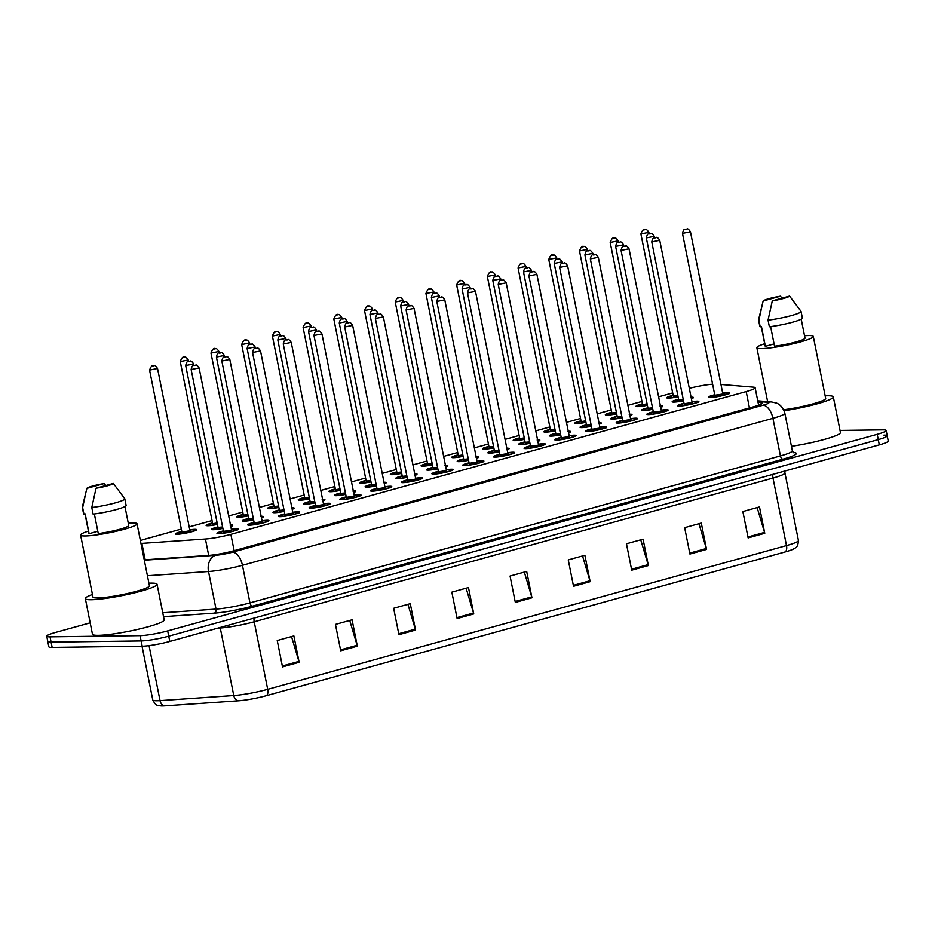<?xml version="1.0" encoding="UTF-8"?>
<svg xmlns="http://www.w3.org/2000/svg" width="935" height="935" viewBox="0 0 935 935"><rect width="100%" height="100%" fill="white"/><g stroke="black" fill="none" stroke-linecap="round" stroke-linejoin="round"><path stroke-width="1.4" d="M691.982 401.664A10.834 1.262 168.7 0 1 697.089 401.162A10.834 1.262 168.7 0 1 698.854 401.489A10.834 1.262 168.7 0 1 691.397 404.212A10.834 1.262 168.7 0 1 679.359 406.07A10.834 1.262 168.7 0 1 677.606 405.732A10.834 1.262 168.7 0 1 684.011 403.266M661.267 410.173A10.834 1.262 168.7 0 1 666.386 409.67A10.834 1.262 168.7 0 1 668.139 409.998A10.834 1.262 168.7 0 1 660.694 412.721A10.834 1.262 168.7 0 1 648.645 414.579A10.834 1.262 168.7 0 1 646.891 414.24A10.834 1.262 168.7 0 1 653.308 411.774M630.564 418.681A10.834 1.262 168.7 0 1 635.671 418.167A10.834 1.262 168.7 0 1 637.436 418.506A10.834 1.262 168.7 0 1 629.98 421.229A10.834 1.262 168.7 0 1 617.942 423.087A10.834 1.262 168.7 0 1 616.188 422.749A10.834 1.262 168.7 0 1 622.593 420.283M599.849 427.19A10.834 1.262 168.7 0 1 604.968 426.676A10.834 1.262 168.7 0 1 606.721 427.014A10.834 1.262 168.7 0 1 599.277 429.738A10.834 1.262 168.7 0 1 587.227 431.596A10.834 1.262 168.7 0 1 585.474 431.257A10.834 1.262 168.7 0 1 591.89 428.779M569.146 435.698A10.834 1.262 168.7 0 1 574.265 435.184A10.834 1.262 168.7 0 1 576.018 435.523A10.834 1.262 168.7 0 1 568.562 438.246A10.834 1.262 168.7 0 1 556.524 440.104A10.834 1.262 168.7 0 1 554.771 439.766A10.834 1.262 168.7 0 1 561.175 437.288M538.431 444.207A10.834 1.262 168.7 0 1 543.551 443.693A10.834 1.262 168.7 0 1 545.304 444.031A10.834 1.262 168.7 0 1 537.859 446.755A10.834 1.262 168.7 0 1 525.809 448.613A10.834 1.262 168.7 0 1 524.056 448.274A10.834 1.262 168.7 0 1 530.472 445.796M507.728 452.715A10.834 1.262 168.7 0 1 512.847 452.201A10.834 1.262 168.7 0 1 514.601 452.54A10.834 1.262 168.7 0 1 507.144 455.263A10.834 1.262 168.7 0 1 495.106 457.121A10.834 1.262 168.7 0 1 493.353 456.783A10.834 1.262 168.7 0 1 499.757 454.305M477.025 461.224A10.834 1.262 168.7 0 1 482.133 460.71A10.834 1.262 168.7 0 1 483.886 461.048A10.834 1.262 168.7 0 1 476.441 463.772A10.834 1.262 168.7 0 1 464.391 465.63A10.834 1.262 168.7 0 1 462.638 465.291A10.834 1.262 168.7 0 1 469.054 462.813M446.311 469.732A10.834 1.262 168.7 0 1 451.43 469.218A10.834 1.262 168.7 0 1 453.183 469.557A10.834 1.262 168.7 0 1 445.726 472.28A10.834 1.262 168.7 0 1 433.688 474.138A10.834 1.262 168.7 0 1 431.935 473.8A10.834 1.262 168.7 0 1 438.34 471.322M415.608 478.241A10.834 1.262 168.7 0 1 420.715 477.727A10.834 1.262 168.7 0 1 422.468 478.065A10.834 1.262 168.7 0 1 415.023 480.789A10.834 1.262 168.7 0 1 402.973 482.647A10.834 1.262 168.7 0 1 401.22 482.308A10.834 1.262 168.7 0 1 407.637 479.83M384.893 486.749A10.834 1.262 168.7 0 1 390.012 486.235A10.834 1.262 168.7 0 1 391.765 486.574A10.834 1.262 168.7 0 1 384.32 489.297A10.834 1.262 168.7 0 1 372.27 491.156A10.834 1.262 168.7 0 1 370.517 490.817A10.834 1.262 168.7 0 1 376.922 488.339M354.19 495.258A10.834 1.262 168.7 0 1 359.297 494.744A10.834 1.262 168.7 0 1 361.05 495.082A10.834 1.262 168.7 0 1 353.605 497.806A10.834 1.262 168.7 0 1 341.555 499.664A10.834 1.262 168.7 0 1 339.802 499.325A10.834 1.262 168.7 0 1 346.219 496.847M323.475 503.766A10.834 1.262 168.7 0 1 328.594 503.252A10.834 1.262 168.7 0 1 330.347 503.591A10.834 1.262 168.7 0 1 322.902 506.314A10.834 1.262 168.7 0 1 310.852 508.173A10.834 1.262 168.7 0 1 309.099 507.834A10.834 1.262 168.7 0 1 315.504 505.356M292.772 512.275A10.834 1.262 168.7 0 1 297.879 511.761A10.834 1.262 168.7 0 1 299.632 512.1A10.834 1.262 168.7 0 1 292.188 514.823A10.834 1.262 168.7 0 1 280.149 516.681A10.834 1.262 168.7 0 1 278.385 516.342A10.834 1.262 168.7 0 1 284.801 513.864M262.057 520.783A10.834 1.262 168.7 0 1 267.176 520.269A10.834 1.262 168.7 0 1 268.929 520.608A10.834 1.262 168.7 0 1 261.484 523.331A10.834 1.262 168.7 0 1 249.435 525.189A10.834 1.262 168.7 0 1 247.681 524.851A10.834 1.262 168.7 0 1 254.086 522.373M231.354 529.292A10.834 1.262 168.7 0 1 236.461 528.778A10.834 1.262 168.7 0 1 238.215 529.116A10.834 1.262 168.7 0 1 230.77 531.84A10.834 1.262 168.7 0 1 218.732 533.698A10.834 1.262 168.7 0 1 216.967 533.359A10.834 1.262 168.7 0 1 223.383 530.881M722.685 393.156A10.834 1.262 168.7 0 1 727.804 392.653A10.834 1.262 168.7 0 1 729.557 392.981A10.834 1.262 168.7 0 1 722.112 395.715A10.834 1.262 168.7 0 1 710.062 397.562A10.834 1.262 168.7 0 1 708.309 397.223A10.834 1.262 168.7 0 1 714.726 394.757M660.379 405.708A10.834 1.262 168.7 0 1 660.952 405.685A10.834 1.262 168.7 0 1 662.705 406.024A10.834 1.262 168.7 0 1 660.683 407.204M652.805 409.285A10.834 1.262 168.7 0 1 643.21 410.605A10.834 1.262 168.7 0 1 641.457 410.266A10.834 1.262 168.7 0 1 647.873 407.789M629.664 414.217A10.834 1.262 168.7 0 1 630.248 414.193A10.834 1.262 168.7 0 1 632.002 414.532A10.834 1.262 168.7 0 1 629.968 415.713M622.102 417.793A10.834 1.262 168.7 0 1 612.507 419.114A10.834 1.262 168.7 0 1 610.754 418.775A10.834 1.262 168.7 0 1 617.158 416.297M598.961 422.725A10.834 1.262 168.7 0 1 599.534 422.702A10.834 1.262 168.7 0 1 601.287 423.041A10.834 1.262 168.7 0 1 599.265 424.221M591.387 426.302A10.834 1.262 168.7 0 1 581.792 427.622A10.834 1.262 168.7 0 1 580.039 427.283A10.834 1.262 168.7 0 1 586.455 424.806M568.258 431.234A10.834 1.262 168.7 0 1 568.831 431.21A10.834 1.262 168.7 0 1 570.584 431.549A10.834 1.262 168.7 0 1 568.55 432.73M560.684 434.81A10.834 1.262 168.7 0 1 551.089 436.131A10.834 1.262 168.7 0 1 549.336 435.792A10.834 1.262 168.7 0 1 555.741 433.314M537.543 439.742A10.834 1.262 168.7 0 1 538.116 439.719A10.834 1.262 168.7 0 1 539.869 440.058A10.834 1.262 168.7 0 1 537.847 441.238M529.97 443.319A10.834 1.262 168.7 0 1 520.374 444.639A10.834 1.262 168.7 0 1 518.621 444.3A10.834 1.262 168.7 0 1 525.038 441.823M506.84 448.251A10.834 1.262 168.7 0 1 507.413 448.227A10.834 1.262 168.7 0 1 509.166 448.566A10.834 1.262 168.7 0 1 507.132 449.747M499.267 451.827A10.834 1.262 168.7 0 1 489.671 453.148A10.834 1.262 168.7 0 1 487.918 452.809A10.834 1.262 168.7 0 1 494.323 450.331M476.125 456.759A10.834 1.262 168.7 0 1 476.698 456.736A10.834 1.262 168.7 0 1 478.451 457.075A10.834 1.262 168.7 0 1 476.429 458.255M468.552 460.336A10.834 1.262 168.7 0 1 458.956 461.656A10.834 1.262 168.7 0 1 457.203 461.317A10.834 1.262 168.7 0 1 463.62 458.84M445.422 465.268A10.834 1.262 168.7 0 1 445.995 465.244A10.834 1.262 168.7 0 1 447.748 465.583A10.834 1.262 168.7 0 1 445.714 466.764M437.849 468.844A10.834 1.262 168.7 0 1 428.253 470.165A10.834 1.262 168.7 0 1 426.5 469.826A10.834 1.262 168.7 0 1 432.905 467.348M414.708 473.764A10.834 1.262 168.7 0 1 415.28 473.753A10.834 1.262 168.7 0 1 417.033 474.092A10.834 1.262 168.7 0 1 415.011 475.272M407.134 477.353A10.834 1.262 168.7 0 1 397.55 478.662A10.834 1.262 168.7 0 1 395.785 478.334A10.834 1.262 168.7 0 1 402.202 475.857M384.005 482.273A10.834 1.262 168.7 0 1 384.577 482.261A10.834 1.262 168.7 0 1 386.33 482.6A10.834 1.262 168.7 0 1 384.297 483.781M376.431 485.861A10.834 1.262 168.7 0 1 366.836 487.17A10.834 1.262 168.7 0 1 365.082 486.843A10.834 1.262 168.7 0 1 371.487 484.365M353.29 490.781A10.834 1.262 168.7 0 1 353.862 490.77A10.834 1.262 168.7 0 1 355.616 491.109A10.834 1.262 168.7 0 1 353.594 492.289M345.716 494.37A10.834 1.262 168.7 0 1 336.132 495.679A10.834 1.262 168.7 0 1 334.368 495.351A10.834 1.262 168.7 0 1 340.784 492.874M322.587 499.29A10.834 1.262 168.7 0 1 323.159 499.278A10.834 1.262 168.7 0 1 324.912 499.606A10.834 1.262 168.7 0 1 322.879 500.798M315.013 502.878A10.834 1.262 168.7 0 1 305.418 504.187A10.834 1.262 168.7 0 1 303.665 503.86A10.834 1.262 168.7 0 1 310.069 501.382M291.872 507.798A10.834 1.262 168.7 0 1 292.445 507.787A10.834 1.262 168.7 0 1 294.209 508.114A10.834 1.262 168.7 0 1 292.176 509.306M284.298 511.387A10.834 1.262 168.7 0 1 274.715 512.696A10.834 1.262 168.7 0 1 272.95 512.368A10.834 1.262 168.7 0 1 279.366 509.891M261.169 516.307A10.834 1.262 168.7 0 1 261.742 516.295A10.834 1.262 168.7 0 1 263.495 516.623A10.834 1.262 168.7 0 1 261.461 517.815M253.595 519.895A10.834 1.262 168.7 0 1 244 521.204A10.834 1.262 168.7 0 1 242.247 520.877A10.834 1.262 168.7 0 1 248.652 518.399M230.454 524.816A10.834 1.262 168.7 0 1 231.027 524.804A10.834 1.262 168.7 0 1 232.792 525.131A10.834 1.262 168.7 0 1 230.758 526.323M222.881 528.404A10.834 1.262 168.7 0 1 213.297 529.713A10.834 1.262 168.7 0 1 211.532 529.385A10.834 1.262 168.7 0 1 217.948 526.908M691.082 397.2A10.834 1.262 168.7 0 1 691.666 397.176A10.834 1.262 168.7 0 1 693.419 397.515A10.834 1.262 168.7 0 1 691.386 398.696M683.52 400.776A10.834 1.262 168.7 0 1 673.925 402.097A10.834 1.262 168.7 0 1 672.171 401.758A10.834 1.262 168.7 0 1 678.576 399.28M647.371 405.311A10.834 1.262 168.7 0 1 637.775 406.62A10.834 1.262 168.7 0 1 636.022 406.293A10.834 1.262 168.7 0 1 642.438 403.815M616.668 413.819A10.834 1.262 168.7 0 1 607.072 415.128A10.834 1.262 168.7 0 1 605.319 414.801A10.834 1.262 168.7 0 1 611.724 412.323M585.953 422.328A10.834 1.262 168.7 0 1 576.357 423.637A10.834 1.262 168.7 0 1 574.604 423.31A10.834 1.262 168.7 0 1 581.021 420.832M555.25 430.836A10.834 1.262 168.7 0 1 545.654 432.145A10.834 1.262 168.7 0 1 543.901 431.818A10.834 1.262 168.7 0 1 550.306 429.34M524.535 439.345A10.834 1.262 168.7 0 1 514.94 440.654A10.834 1.262 168.7 0 1 513.186 440.327A10.834 1.262 168.7 0 1 519.603 437.849M493.832 447.853A10.834 1.262 168.7 0 1 484.236 449.162A10.834 1.262 168.7 0 1 482.483 448.835A10.834 1.262 168.7 0 1 488.888 446.357M463.117 456.362A10.834 1.262 168.7 0 1 453.533 457.671A10.834 1.262 168.7 0 1 451.769 457.344A10.834 1.262 168.7 0 1 458.185 454.866M432.414 464.87A10.834 1.262 168.7 0 1 422.819 466.179A10.834 1.262 168.7 0 1 421.066 465.852A10.834 1.262 168.7 0 1 427.47 463.374M401.699 473.379A10.834 1.262 168.7 0 1 392.116 474.688A10.834 1.262 168.7 0 1 390.351 474.361A10.834 1.262 168.7 0 1 396.767 471.883M370.996 481.887A10.834 1.262 168.7 0 1 361.401 483.196A10.834 1.262 168.7 0 1 359.648 482.869A10.834 1.262 168.7 0 1 366.052 480.391M340.282 490.396A10.834 1.262 168.7 0 1 330.698 491.705A10.834 1.262 168.7 0 1 328.933 491.378A10.834 1.262 168.7 0 1 335.349 488.9M309.578 498.904A10.834 1.262 168.7 0 1 299.983 500.213A10.834 1.262 168.7 0 1 298.23 499.886A10.834 1.262 168.7 0 1 304.635 497.408M278.864 507.413A10.834 1.262 168.7 0 1 269.28 508.722A10.834 1.262 168.7 0 1 267.515 508.383A10.834 1.262 168.7 0 1 273.932 505.917M248.161 515.921A10.834 1.262 168.7 0 1 238.565 517.23A10.834 1.262 168.7 0 1 236.812 516.891A10.834 1.262 168.7 0 1 243.217 514.425M217.458 524.43A10.834 1.262 168.7 0 1 207.862 525.739A10.834 1.262 168.7 0 1 206.097 525.4A10.834 1.262 168.7 0 1 212.514 522.934M189.77 529.841A10.834 1.262 168.7 0 1 194.889 529.327A10.834 1.262 168.7 0 1 196.642 529.666A10.834 1.262 168.7 0 1 189.197 532.389A10.834 1.262 168.7 0 1 177.147 534.247A10.834 1.262 168.7 0 1 175.394 533.908A10.834 1.262 168.7 0 1 181.811 531.442M678.085 396.802A10.834 1.262 168.7 0 1 668.49 398.123A10.834 1.262 168.7 0 1 666.737 397.784A10.834 1.262 168.7 0 1 673.142 395.306M712.61 384.192A20.313 2.373 -11.3 0 0 689.317 388.341M140.963 543.445A20.313 2.373 -11.3 0 0 141.886 543.387L205.419 539.016A20.313 2.373 -11.3 0 0 230.875 534.352L746.188 391.578A20.313 2.373 -11.3 0 0 755.129 387.744A20.313 2.373 -11.3 0 0 753.481 387.16L720.955 384.472M181.332 529.058L145.381 539.027A20.313 2.373 -11.3 0 0 140.39 540.582M672.674 392.934L658.602 396.826M641.959 401.442L627.899 405.334M611.256 409.951L597.184 413.843M580.542 418.459L566.481 422.351M549.838 426.968L535.767 430.86M519.124 435.476L505.064 439.368M488.421 443.985L474.349 447.877M457.706 452.493L443.646 456.385M427.003 461.002L412.931 464.894M396.288 469.51L382.228 473.402M365.585 478.019L351.513 481.911M334.87 486.527L320.81 490.419M304.167 495.036L290.095 498.928M273.452 503.544L259.392 507.436M242.749 512.053L228.689 515.945M212.035 520.561L189.186 526.884M840.016 430.427L882.85 429.866A20.313 2.373 168.7 0 1 886.146 430.486A20.313 2.373 168.7 0 1 877.205 434.319L167.681 630.903A20.313 2.373 168.7 0 1 140.075 635.648L50.046 636.852L51.098 642.135A20.313 2.373 168.7 0 1 47.802 641.503A20.313 2.373 168.7 0 0 51.098 642.135L141.127 640.931L51.098 642.135L52.15 647.406A20.313 2.373 168.7 0 1 48.854 646.775L46.75 636.221A20.313 2.373 168.7 0 1 55.691 632.387L90.192 622.839M167.681 630.903L168.744 636.174A20.313 2.373 168.7 0 1 141.127 640.931A20.313 2.373 168.7 0 0 168.744 636.174L878.257 439.602L168.744 636.174L169.796 641.445A20.313 2.373 168.7 0 1 142.19 646.202L52.15 647.406M883.902 435.137A20.313 2.373 168.7 0 1 887.198 435.768A20.313 2.373 168.7 0 1 878.257 439.602A20.313 2.373 168.7 0 0 887.198 435.768L888.25 441.039A20.313 2.373 168.7 0 1 879.309 444.873L169.796 641.445M785.131 551.954L266.335 695.687A22.206 2.595 168.7 0 1 238.507 700.783L164.782 705.867A22.206 2.595 168.7 0 1 160.867 705.937C158.529 705.119 156.402 707.257 152.767 699.906A27.092 3.156 -11.3 0 0 160.037 700.619L233.773 695.535A27.092 3.156 -11.3 0 0 267.702 689.329L786.499 545.584A6.767 3.576 74.5 0 1 785.131 551.954A22.206 2.595 168.7 0 0 793.266 549.149C795.124 547.489 797.894 548.646 798.42 540.477L784.933 472.935A27.092 3.156 168.7 0 1 773 478.054L254.215 621.787A27.092 3.156 168.7 0 1 220.274 628.004L217.703 628.18M398.918 634.666L393.647 608.288L410.278 603.671L415.549 630.061L398.918 634.666M340.714 650.795L335.443 624.405L352.074 619.8L357.345 646.178L340.714 650.795M282.51 666.912L277.239 640.533L293.87 635.929L299.142 662.307L282.51 666.912M573.529 586.292L568.258 559.901L584.878 555.297L590.149 581.675L573.529 586.292M631.721 570.163L626.45 543.784L643.081 539.179L648.352 565.558L631.721 570.163M689.925 554.034L684.654 527.656L701.285 523.051L706.556 549.429L689.925 554.034M748.129 537.917L742.857 511.527L759.489 506.922L764.76 533.301L748.129 537.917M457.121 618.538L451.85 592.159L468.482 587.554L473.753 613.933L457.121 618.538M515.325 602.409L510.054 576.03L526.685 571.425L531.957 597.804L515.325 602.409M524.325 572.08L531.723 596.892A5.423 2.863 74.5 0 1 531.957 597.804M466.121 588.197L473.519 613.021A5.423 2.863 74.5 0 1 473.753 613.933M757.14 507.576L764.538 532.389A5.423 2.863 74.5 0 1 764.76 533.301M698.936 523.705L706.334 548.518A5.423 2.863 74.5 0 1 706.556 549.429M640.732 539.822L648.13 564.635A5.423 2.863 74.5 0 1 648.352 565.558M582.528 555.951L589.927 580.764A5.423 2.863 74.5 0 1 590.149 581.675M291.521 636.583L298.919 661.396A5.423 2.863 74.5 0 1 299.142 662.307M349.725 620.454L357.112 645.267A5.423 2.863 74.5 0 1 357.345 646.178M407.929 604.326L415.315 629.138A5.423 2.863 74.5 0 1 415.549 630.061M50.046 636.852A20.313 2.373 168.7 0 1 46.75 636.221M144.247 559.855L208.341 555.437A20.313 2.373 -11.3 0 0 233.785 550.785L753.622 406.76A20.313 2.373 -11.3 0 0 762.563 402.927A20.313 2.373 -11.3 0 0 760.915 402.342L757.993 402.097M825.161 395.844A36.57 4.266 168.7 0 1 827.393 395.774A36.57 4.266 168.7 0 1 833.319 396.896A36.57 4.266 168.7 0 1 784.103 410.734M804.521 335.758A28.775 3.354 168.7 0 1 808.623 335.536A28.775 3.354 168.7 0 1 813.286 336.425A28.775 3.354 168.7 0 1 793.499 343.671A28.775 3.354 168.7 0 1 761.511 348.591A28.775 3.354 168.7 0 1 756.847 347.703A28.775 3.354 168.7 0 1 764.678 343.718M770.615 326.595L774.531 346.195A20.313 2.373 168.7 0 0 794.937 342.222A20.313 2.373 168.7 0 0 804.988 338.084L801.213 319.162M789.596 296.079A13.546 1.578 168.7 0 1 772.287 300.871L789.596 296.079L800.991 311.308A21.669 2.525 168.7 0 1 801.05 311.437A21.669 2.525 168.7 0 1 790.063 315.925A21.669 2.525 168.7 0 1 768.044 320.144L769.365 326.747A21.669 2.525 168.7 0 0 791.384 322.517A21.669 2.525 168.7 0 0 802.37 318.04L801.05 311.437M772.287 300.871L768.044 320.144M774.075 343.905L765.379 346.312A20.313 2.373 168.7 0 1 765.146 346.043L761.254 326.572M765.379 346.312L761.429 326.525L760.213 326.864A21.669 2.525 168.7 0 1 759.863 326.525L758.554 319.934A21.669 2.525 168.7 0 1 758.554 319.793L763.147 301A13.546 1.578 168.7 0 1 780.456 296.196L763.147 301M813.286 336.425L825.675 398.427A28.775 3.354 168.7 0 1 812.012 404.13A28.775 3.354 168.7 0 1 783.659 409.764M833.319 396.896L840.436 432.508A36.57 4.266 168.7 0 1 791.454 446.311M760.213 326.864L758.893 320.273A21.669 2.525 168.7 0 1 758.554 319.934M758.893 320.273L762.457 303.723M780.456 296.196L782.022 298.183M148.91 583.206A36.57 4.266 168.7 0 1 151.131 583.136A36.57 4.266 168.7 0 1 157.057 584.258A36.57 4.266 168.7 0 1 131.917 593.468A36.57 4.266 168.7 0 1 91.268 599.721A36.57 4.266 168.7 0 1 85.342 598.587A36.57 4.266 168.7 0 1 92.46 594.485M157.057 584.258L164.174 619.87A36.57 4.266 168.7 0 1 139.034 629.08A36.57 4.266 168.7 0 1 98.385 635.332A36.57 4.266 168.7 0 1 92.46 634.199L85.342 598.587M128.27 523.121A28.775 3.354 168.7 0 1 132.373 522.899A28.775 3.354 168.7 0 1 137.036 523.787A28.775 3.354 168.7 0 1 117.249 531.033A28.775 3.354 168.7 0 1 85.26 535.954A28.775 3.354 168.7 0 1 80.597 535.065A28.775 3.354 168.7 0 1 88.428 531.08M137.036 523.787L149.425 585.789A28.775 3.354 168.7 0 1 129.638 593.024A28.775 3.354 168.7 0 1 97.649 597.956A28.775 3.354 168.7 0 1 92.974 597.068L80.597 535.065M94.353 513.958L98.268 533.558A20.313 2.373 168.7 0 0 118.687 529.584A20.313 2.373 168.7 0 0 128.738 525.447L124.951 506.525M113.345 483.442A13.546 1.578 168.7 0 1 96.036 488.234L113.345 483.442L124.729 498.671A21.669 2.525 168.7 0 1 124.787 498.799A21.669 2.525 168.7 0 1 113.813 503.287A21.669 2.525 168.7 0 1 91.794 507.506L93.103 514.11A21.669 2.525 168.7 0 0 115.122 509.879A21.669 2.525 168.7 0 0 126.108 505.403L124.787 498.799M96.036 488.234L91.794 507.506M97.813 531.267L89.117 533.675A20.313 2.373 168.7 0 1 88.895 533.406L85.003 513.934M89.117 533.675L85.167 513.888L83.951 514.227A21.669 2.525 168.7 0 1 83.612 513.888L82.292 507.296A21.669 2.525 168.7 0 1 82.292 507.156L86.885 488.362A13.546 1.578 168.7 0 1 104.194 483.559L86.885 488.362M83.951 514.227L82.642 507.635A21.669 2.525 168.7 0 1 82.292 507.296M82.642 507.635L86.195 491.085M104.194 483.559L105.76 485.546M749.449 407.917L746.188 391.578M234.136 550.68L230.875 534.352M208.692 555.413L205.419 539.016M145.17 559.796L141.886 543.387M266.335 695.687A6.767 3.576 -105.5 0 0 267.702 689.329L254.215 621.787A6.767 3.576 74.5 0 1 254.098 618.093M238.507 700.783A6.767 4.991 -93.9 0 1 233.773 695.535L220.274 628.004A6.767 4.991 86.1 0 0 220.157 627.49M772.894 474.361A6.767 3.576 74.5 0 0 773 478.054L786.499 545.584A27.092 3.156 -11.3 0 0 798.42 540.477M164.782 705.867A6.767 4.991 -93.9 0 1 160.037 700.619L149.051 645.629M879.309 444.873L877.205 434.319M142.19 646.202L140.075 635.648M515.138 601.486L531.723 596.892M573.342 585.357L589.927 580.764M631.546 569.24L648.13 564.635M689.749 553.111L706.334 548.518M747.942 536.982L764.538 532.389M456.934 617.614L473.519 613.021M398.731 633.731L415.315 629.138M340.527 649.86L357.112 645.267M282.323 665.989L298.919 661.396M793.418 452.528L793.873 452.563A30.469 3.553 168.7 0 1 782.922 459.19L252.45 606.16A30.469 3.553 168.7 0 1 214.279 613.15L163.531 616.644M792.354 450.799L784.839 413.212A27.092 3.156 168.7 0 1 772.918 418.319L780.433 455.918A27.092 3.156 -11.3 0 0 792.354 450.799L793.862 452.774L792.938 452.645M144.317 560.217L215.529 555.308A13.546 1.578 -11.3 0 0 232.488 552.199L762.96 405.229A13.546 7.153 74.5 0 1 772.918 418.319L242.445 565.289A27.092 3.156 168.7 0 1 208.517 571.507L216.032 609.094A27.092 3.156 -11.3 0 0 249.961 602.888L780.433 455.918A3.389 1.788 -105.5 0 0 782.922 459.19M215.529 555.308A13.546 9.981 -93.9 0 0 208.517 571.507L147.414 575.715M162.76 612.764L216.032 609.094A3.389 2.489 86.1 0 1 214.279 613.15M232.488 552.199A13.546 7.153 74.5 0 1 242.445 565.289L249.961 602.888A3.389 1.788 -105.5 0 0 252.45 606.16M762.96 405.229A13.546 1.578 -11.3 0 0 767.834 402.284L757.864 401.466M767.834 402.284A13.546 12.459 -85.3 0 1 771.585 401.98L757.736 400.834M761.265 404.095L760.915 402.342M673.177 395.482A9.479 1.11 -11.3 0 0 669.6 397.807A9.479 1.11 -11.3 0 0 678.05 396.65M677.945 396.101L673.481 396.732L674.042 395.914M673.913 395.973L677.793 395.365M640.896 233.949C642.403 229.975 643.899 228.526 645.395 229.613C645.968 228.876 647.125 229.8 648.867 232.359L640.896 233.949L673.247 395.797M643.677 230.01L644.776 229.706L643.677 230.01M678.611 399.455A9.479 1.11 -11.3 0 0 675.035 401.781A9.479 1.11 -11.3 0 0 683.485 400.624M683.38 400.087L678.915 400.718L679.476 399.899M654.605 237.817L654.301 236.333L646.33 237.922L678.67 399.771L683.228 399.339M650.211 233.68L649.112 233.984L650.211 233.68M691.327 398.403A9.479 1.11 -11.3 0 0 691.152 397.492M709.092 397.527L714.749 394.921A9.479 1.11 -11.3 0 0 711.173 397.258A9.479 1.11 -11.3 0 0 724.052 395.037A9.479 1.11 -11.3 0 0 726.694 392.957A9.479 1.11 -11.3 0 0 722.72 393.331L726.822 392.934L729.031 393.775M723.047 394.032L715.053 396.183L715.614 395.365M722.79 393.647L690.451 231.798L682.48 233.399L714.819 395.248L722.697 394.044M686.36 229.145L685.25 229.461L686.36 229.145M636.805 406.596L642.462 403.978A9.479 1.11 -11.3 0 0 638.885 406.316A9.479 1.11 -11.3 0 0 647.347 405.159M647.23 404.61L642.766 405.241L643.327 404.423M643.198 404.481L647.09 403.873M610.193 242.457C611.689 238.483 613.196 237.034 614.681 238.121C615.265 237.385 616.422 238.308 618.164 240.868L610.193 242.457L642.532 404.306M612.963 238.519L614.073 238.215L612.963 238.519M606.102 415.105L611.759 412.487A9.479 1.11 -11.3 0 0 608.182 414.824A9.479 1.11 -11.3 0 0 616.633 413.667M616.527 413.118L612.063 413.749L612.624 412.931M612.495 412.99L616.375 412.382M579.49 250.966C580.986 246.992 582.482 245.543 583.978 246.63C584.55 245.893 585.707 246.805 587.449 249.376L579.49 250.966L611.829 412.814M582.26 247.027L583.358 246.723L582.26 247.027M575.387 423.613L581.056 420.995A9.479 1.11 -11.3 0 0 577.468 423.333A9.479 1.11 -11.3 0 0 585.929 422.176M585.813 421.627L581.348 422.258L581.909 421.44M581.78 421.498L585.672 420.89M548.775 259.474C550.271 255.5 551.779 254.051 553.275 255.138C553.847 254.402 555.004 255.313 556.746 257.885L548.775 259.474L581.114 421.323M551.545 255.535L552.655 255.232L551.545 255.535M544.684 432.122L550.341 429.504A9.479 1.11 -11.3 0 0 546.765 431.841A9.479 1.11 -11.3 0 0 555.215 430.684M555.109 430.135L550.645 430.766L551.206 429.948M551.077 430.007L554.958 429.399M518.072 267.983C519.568 264.009 521.064 262.56 522.56 263.647C523.133 262.91 524.29 263.822 526.031 266.393L518.072 267.983L550.411 429.831M520.842 264.044L521.952 263.74L520.842 264.044M642.24 410.57L647.897 407.952A9.479 1.11 -11.3 0 0 644.32 410.29A9.479 1.11 -11.3 0 0 652.782 409.133M652.665 408.583L648.2 409.214L648.761 408.408M623.89 246.326L623.598 244.841L615.627 246.431L647.967 408.279L652.525 407.847M619.508 242.188L618.397 242.492L619.508 242.188M660.624 406.912A9.479 1.11 -11.3 0 0 660.437 406M611.537 419.079L617.193 416.461A9.479 1.11 -11.3 0 0 613.617 418.798A9.479 1.11 -11.3 0 0 622.067 417.641M621.962 417.092L617.497 417.723L618.058 416.917M593.187 254.834L592.883 253.35L584.913 254.939L617.264 416.788L621.81 416.356M588.793 250.697L587.694 251.001L588.793 250.697M629.909 415.421A9.479 1.11 -11.3 0 0 629.734 414.509M580.822 427.587L586.479 424.969A9.479 1.11 -11.3 0 0 582.902 427.307A9.479 1.11 -11.3 0 0 591.364 426.15M591.247 425.6L586.783 426.231L587.344 425.425M562.473 263.343L562.18 261.858L554.21 263.448L586.549 425.296L591.107 424.864M558.09 259.205L556.98 259.509L558.09 259.205M599.206 423.929A9.479 1.11 -11.3 0 0 599.019 423.017M513.969 440.63L519.638 438.012A9.479 1.11 -11.3 0 0 516.05 440.35A9.479 1.11 -11.3 0 0 524.512 439.193M524.395 438.644L519.93 439.275L520.491 438.457M520.363 438.515L524.255 437.907M487.357 276.491C488.865 272.517 490.361 271.068 491.857 272.155C492.429 271.419 493.587 272.33 495.328 274.902L487.357 276.491L519.696 438.34M490.127 272.552L491.237 272.249L490.127 272.552M483.266 449.139L488.923 446.521A9.479 1.11 -11.3 0 0 485.347 448.858A9.479 1.11 -11.3 0 0 493.797 447.701M493.692 447.152L489.227 447.783L489.788 446.965M489.659 447.024L493.54 446.416M456.654 285C458.15 281.026 459.646 279.577 461.142 280.664C461.715 279.927 462.872 280.839 464.613 283.41L456.654 285L488.993 446.848M459.424 281.061L460.534 280.757L459.424 281.061M452.552 457.647L458.22 455.029A9.479 1.11 -11.3 0 0 454.632 457.367A9.479 1.11 -11.3 0 0 463.094 456.21M462.977 455.661L458.512 456.292L459.085 455.474M458.945 455.532L462.837 454.924M425.939 293.508C427.447 289.534 428.943 288.085 430.439 289.172C431.012 288.436 432.169 289.347 433.91 291.919L425.939 293.508L458.279 455.357M428.709 289.57L429.819 289.266L428.709 289.57M550.119 436.096L555.776 433.478A9.479 1.11 -11.3 0 0 552.199 435.815A9.479 1.11 -11.3 0 0 560.649 434.658M560.544 434.109L556.08 434.74L556.641 433.933M531.77 271.851L531.466 270.367L523.506 271.956L555.846 433.805L560.392 433.373M527.375 267.714L526.276 268.018L527.375 267.714M568.492 432.438A9.479 1.11 -11.3 0 0 568.316 431.526M525.073 441.998A9.479 1.11 -11.3 0 0 521.485 444.324A9.479 1.11 -11.3 0 0 529.946 443.167M529.829 442.617L525.365 443.248L525.926 442.43M501.055 280.36L500.763 278.875L492.792 280.465L525.131 442.313L529.689 441.881M496.672 276.222L495.562 276.526L496.672 276.222M537.789 440.946A9.479 1.11 -11.3 0 0 537.602 440.034M488.701 453.113L494.358 450.495A9.479 1.11 -11.3 0 0 490.781 452.832A9.479 1.11 -11.3 0 0 499.232 451.675M499.126 451.126L494.662 451.757L495.223 450.939M470.352 288.868L470.048 287.384L462.089 288.973L494.428 450.822L498.974 450.389M465.969 284.731L464.859 285.035L465.969 284.731M507.074 449.454A9.479 1.11 -11.3 0 0 506.899 448.543M421.849 466.144L427.505 463.538A9.479 1.11 -11.3 0 0 423.929 465.875A9.479 1.11 -11.3 0 0 432.379 464.718M432.274 464.169L427.809 464.8L428.37 463.982M428.242 464.041L432.122 463.433M395.236 302.017C396.732 298.043 398.228 296.594 399.724 297.681C400.297 296.944 401.454 297.856 403.195 300.427L395.236 302.017L427.575 463.865M398.006 298.078L399.116 297.762L398.006 298.078M391.134 474.653L396.802 472.046A9.479 1.11 -11.3 0 0 393.214 474.384A9.479 1.11 -11.3 0 0 401.676 473.215M401.559 472.678L397.094 473.309L397.667 472.491M397.527 472.549L401.419 471.941M364.521 310.525C366.029 306.551 367.525 305.102 369.021 306.189C369.594 305.453 370.751 306.364 372.492 308.936L364.521 310.525L396.861 472.374M367.291 306.587L368.402 306.271L367.291 306.587M360.431 483.161L366.088 480.555A9.479 1.11 -11.3 0 0 362.511 482.892A9.479 1.11 -11.3 0 0 370.961 481.724M370.856 481.186L366.391 481.817L366.952 480.999M366.824 481.058L370.704 480.45M333.818 319.034C335.314 315.06 336.81 313.611 338.306 314.698C338.879 313.961 340.036 314.873 341.778 317.444L333.818 319.034L366.158 480.882M336.588 315.095L337.699 314.779L336.588 315.095M329.716 491.67L335.384 489.063A9.479 1.11 -11.3 0 0 331.796 491.401A9.479 1.11 -11.3 0 0 340.258 490.232M340.141 489.695L335.677 490.326L336.249 489.508M336.109 489.566L340.001 488.958M303.104 327.542C304.611 323.557 306.107 322.119 307.603 323.206C308.176 322.47 309.333 323.381 311.075 325.953L303.104 327.542L335.443 489.391M305.874 323.603L306.984 323.288L305.874 323.603M299.013 500.178L304.67 497.572A9.479 1.11 -11.3 0 0 301.093 499.909A9.479 1.11 -11.3 0 0 309.543 498.741M309.438 498.203L304.974 498.834L305.535 498.016M305.406 498.075L309.286 497.467M272.401 336.051C273.897 332.065 275.393 330.628 276.889 331.715C277.461 330.978 278.618 331.89 280.371 334.461L272.401 336.051L304.74 497.899M275.171 332.112L276.281 331.796L275.171 332.112M457.986 461.621L463.655 459.003A9.479 1.11 -11.3 0 0 460.067 461.341A9.479 1.11 -11.3 0 0 468.528 460.184M468.412 459.634L463.947 460.265L464.508 459.447M439.637 297.377L439.345 295.892L431.374 297.482L463.713 459.33L468.271 458.898M435.254 293.239L434.144 293.543L435.254 293.239M476.371 457.963A9.479 1.11 -11.3 0 0 476.184 457.051M427.283 470.13L432.94 467.512A9.479 1.11 -11.3 0 0 429.364 469.849A9.479 1.11 -11.3 0 0 437.814 468.692M437.709 468.143L433.244 468.774L433.805 467.956M408.934 305.885L408.63 304.401L400.671 305.99L433.01 467.839L437.557 467.406M404.551 301.748L403.441 302.052L404.551 301.748M445.656 466.471A9.479 1.11 -11.3 0 0 445.481 465.56M396.569 478.638L402.237 476.02A9.479 1.11 -11.3 0 0 398.649 478.358A9.479 1.11 -11.3 0 0 407.111 477.201M406.994 476.651L402.529 477.282L403.102 476.464M378.219 314.394L377.927 312.909L369.956 314.499L402.295 476.347L406.854 475.915M373.836 310.256L372.726 310.56L373.836 310.256M414.953 474.98A9.479 1.11 -11.3 0 0 414.766 474.068M365.865 487.147L371.522 484.529A9.479 1.11 -11.3 0 0 367.946 486.866A9.479 1.11 -11.3 0 0 376.396 485.709M376.291 485.16L371.826 485.791L372.387 484.973M347.516 322.902L347.212 321.418L339.253 323.007L371.592 484.856L376.139 484.423M343.133 318.765L342.023 319.069L343.133 318.765M384.238 483.488A9.479 1.11 -11.3 0 0 384.063 482.577M335.151 495.655L340.819 493.037A9.479 1.11 -11.3 0 0 337.231 495.375A9.479 1.11 -11.3 0 0 345.693 494.218M345.576 493.668L341.111 494.299L341.684 493.481M316.801 331.411L316.509 329.926L308.538 331.516L340.878 493.364L345.436 492.932M312.419 327.273L311.308 327.577L312.419 327.273M353.535 491.997A9.479 1.11 -11.3 0 0 353.348 491.085M268.298 508.687L273.967 506.08A9.479 1.11 -11.3 0 0 270.39 508.418A9.479 1.11 -11.3 0 0 278.84 507.249M278.735 506.712L274.271 507.343L274.832 506.525M274.691 506.583L278.583 505.975M241.686 344.559C243.194 340.574 244.69 339.136 246.185 340.223C246.758 339.487 247.915 340.398 249.657 342.958L241.686 344.559L274.025 506.408M244.456 340.62L245.566 340.305L244.456 340.62M237.595 517.195L243.252 514.589A9.479 1.11 -11.3 0 0 239.676 516.926A9.479 1.11 -11.3 0 0 248.126 515.758M248.02 515.22L243.556 515.851L244.117 515.033M243.988 515.08L247.869 514.484M210.983 353.068C212.479 349.082 213.975 347.645 215.471 348.732C216.043 347.995 217.201 348.907 218.954 351.466L210.983 353.068L243.322 514.904M213.753 349.129L214.863 348.813L213.753 349.129M206.88 525.704L212.549 523.097A9.479 1.11 -11.3 0 0 208.972 525.435A9.479 1.11 -11.3 0 0 217.423 524.266M217.317 523.729L212.853 524.36L213.414 523.542M213.273 523.588L217.165 522.992M180.268 361.576C181.776 357.591 183.272 356.153 184.768 357.24C185.34 356.504 186.497 357.415 188.239 359.975L180.268 361.576L212.607 523.413M183.038 357.637L184.148 357.322L183.038 357.637M176.177 534.212L181.834 531.606A9.479 1.11 -11.3 0 0 178.258 533.943A9.479 1.11 -11.3 0 0 191.137 531.723A9.479 1.11 -11.3 0 0 193.779 529.642A9.479 1.11 -11.3 0 0 189.805 530.016L193.907 529.619L196.116 530.461M190.132 530.718L182.138 532.868L182.699 532.05M182.57 532.097L189.782 530.729M149.565 370.085C151.061 366.099 152.557 364.662 154.053 365.749C154.626 365.012 155.783 365.924 157.536 368.483L149.565 370.085L181.904 531.922M152.335 366.146L153.445 365.83L152.335 366.146M304.448 504.164L310.104 501.546A9.479 1.11 -11.3 0 0 306.528 503.883A9.479 1.11 -11.3 0 0 314.978 502.726M314.873 502.177L310.408 502.808L310.969 501.99M286.098 339.919L285.794 338.435L277.835 340.024L310.175 501.873L314.721 501.44M281.715 335.782L280.605 336.086L281.715 335.782M322.82 500.505A9.479 1.11 -11.3 0 0 322.645 499.594M273.733 512.672L279.401 510.054A9.479 1.11 -11.3 0 0 275.813 512.392A9.479 1.11 -11.3 0 0 284.275 511.235M284.158 510.685L279.694 511.316L280.266 510.498M255.384 348.428L255.091 346.943L247.12 348.533L279.46 510.381L284.018 509.949M251.001 344.29L249.89 344.594L251.001 344.29M292.117 509.002A9.479 1.11 -11.3 0 0 291.93 508.102M243.03 521.181L248.687 518.563A9.479 1.11 -11.3 0 0 245.11 520.9A9.479 1.11 -11.3 0 0 253.56 519.743M253.455 519.194L248.99 519.825L249.552 519.007M224.68 356.936L224.388 355.452L216.417 357.041L248.757 518.89L253.303 518.457M220.298 352.799L219.187 353.103L220.298 352.799M261.403 517.511A9.479 1.11 -11.3 0 0 261.227 516.611M212.315 529.689L217.984 527.071A9.479 1.11 -11.3 0 0 214.395 529.409A9.479 1.11 -11.3 0 0 222.857 528.252M222.752 527.702L218.276 528.333L218.848 527.515M193.966 365.445L193.674 363.96L185.703 365.55L218.042 527.398L222.6 526.966M189.583 361.307L188.473 361.611L189.583 361.307M230.7 526.019A9.479 1.11 -11.3 0 0 230.513 525.119M678.389 406.035L684.046 403.429A9.479 1.11 -11.3 0 0 680.47 405.767A9.479 1.11 -11.3 0 0 693.349 403.546A9.479 1.11 -11.3 0 0 695.991 401.466A9.479 1.11 -11.3 0 0 692.017 401.84L696.107 401.442L698.316 402.284M692.332 402.541L684.35 404.691L684.911 403.873M692.075 402.155L659.736 240.307L651.765 241.908L684.104 403.745L691.982 402.553M655.645 237.654L654.535 237.969L655.645 237.654M647.674 414.544L653.331 411.938A9.479 1.11 -11.3 0 0 649.755 414.275A9.479 1.11 -11.3 0 0 662.646 412.054A9.479 1.11 -11.3 0 0 665.276 409.974A9.479 1.11 -11.3 0 0 661.302 410.348L665.404 409.951L667.613 410.792M661.629 411.049L653.635 413.2L654.196 412.382M661.372 410.664L629.033 248.815L621.062 250.416L653.401 412.253L661.279 411.061M624.942 246.162L623.832 246.478L624.942 246.162M616.971 423.052L622.628 420.446A9.479 1.11 -11.3 0 0 619.052 422.784A9.479 1.11 -11.3 0 0 631.931 420.563A9.479 1.11 -11.3 0 0 634.573 418.483A9.479 1.11 -11.3 0 0 630.599 418.857M630.915 419.558L622.932 421.708L623.493 420.89M630.658 419.172L598.318 257.324L590.347 258.925L622.687 420.762L630.564 419.57M594.228 254.671L593.129 254.986L594.228 254.671M586.257 431.561L591.913 428.943A9.479 1.11 -11.3 0 0 588.337 431.292A9.479 1.11 -11.3 0 0 601.228 429.072A9.479 1.11 -11.3 0 0 603.858 426.991A9.479 1.11 -11.3 0 0 599.884 427.365L603.987 426.968L606.196 427.809M600.212 428.066L592.217 430.217L592.778 429.399M599.954 427.681L567.615 265.832L559.644 267.433L591.984 429.27L599.861 428.078M563.524 263.179L562.414 263.483L563.524 263.179M555.554 440.069L561.21 437.451A9.479 1.11 -11.3 0 0 557.634 439.801A9.479 1.11 -11.3 0 0 570.514 437.58A9.479 1.11 -11.3 0 0 573.155 435.5A9.479 1.11 -11.3 0 0 569.181 435.874L573.272 435.476L575.481 436.318M569.497 436.575L561.514 438.725L562.075 437.907M569.24 436.189L536.9 274.341L528.929 275.942L561.28 437.779L569.146 436.587M532.81 271.688L531.711 271.991L532.81 271.688M530.507 445.972A9.479 1.11 -11.3 0 0 526.919 448.309A9.479 1.11 -11.3 0 0 539.811 446.089A9.479 1.11 -11.3 0 0 542.44 444.008A9.479 1.11 -11.3 0 0 538.466 444.382L542.569 443.985L544.778 444.826M538.794 445.083L530.799 447.234L531.361 446.416M538.537 444.698L506.197 282.849L498.226 284.45L530.566 446.287L538.443 445.095M502.107 280.196L500.996 280.5L502.107 280.196M494.136 457.086L499.793 454.468A9.479 1.11 -11.3 0 0 496.216 456.818A9.479 1.11 -11.3 0 0 509.096 454.597A9.479 1.11 -11.3 0 0 511.737 452.517A9.479 1.11 -11.3 0 0 507.763 452.891L511.854 452.493L514.063 453.335M508.079 453.592L500.096 455.742L500.657 454.924M507.822 453.206L475.483 291.358L467.512 292.947L499.863 454.796L507.728 453.604M471.392 288.705L470.293 289.008L471.392 288.705M463.421 465.595L469.078 462.977A9.479 1.11 -11.3 0 0 465.501 465.326A9.479 1.11 -11.3 0 0 478.393 463.106A9.479 1.11 -11.3 0 0 481.022 461.025A9.479 1.11 -11.3 0 0 477.049 461.399M477.376 462.1L469.382 464.251L469.943 463.433M477.119 461.715L444.779 299.866L436.809 301.456L469.148 463.304L477.025 462.112M440.689 297.213L439.579 297.517L440.689 297.213M432.718 474.103L438.375 471.485A9.479 1.11 -11.3 0 0 434.798 473.823A9.479 1.11 -11.3 0 0 447.678 471.614A9.479 1.11 -11.3 0 0 450.319 469.534A9.479 1.11 -11.3 0 0 446.346 469.908L450.436 469.51L452.645 470.352M446.661 470.609L438.679 472.759L439.24 471.941M446.404 470.223L414.065 308.375L406.106 309.964L438.445 471.813L446.311 470.621M409.974 305.722L408.875 306.025L409.974 305.722M402.003 482.612L407.672 479.994A9.479 1.11 -11.3 0 0 404.084 482.331A9.479 1.11 -11.3 0 0 416.975 480.123A9.479 1.11 -11.3 0 0 419.605 478.042A9.479 1.11 -11.3 0 0 415.631 478.416L419.733 478.019L421.942 478.86M415.958 479.117L407.964 481.256L408.525 480.45M415.701 478.732L383.362 316.883L375.391 318.473L407.73 480.321L415.608 479.129M379.271 314.23L378.161 314.534L379.271 314.23M376.957 488.514A9.479 1.11 -11.3 0 0 373.381 490.84A9.479 1.11 -11.3 0 0 386.26 488.631A9.479 1.11 -11.3 0 0 388.902 486.539A9.479 1.11 -11.3 0 0 384.928 486.913L389.018 486.527L391.227 487.369M385.243 487.626L377.261 489.765L377.822 488.958M384.986 487.24L352.647 325.392L344.688 326.981L377.027 488.83L384.893 487.638M348.568 322.739L347.458 323.042L348.568 322.739M340.585 499.629L346.254 497.011A9.479 1.11 -11.3 0 0 342.666 499.348A9.479 1.11 -11.3 0 0 355.557 497.139A9.479 1.11 -11.3 0 0 358.187 495.047A9.479 1.11 -11.3 0 0 354.213 495.421L358.315 495.036L360.524 495.877M354.54 496.134L346.546 498.273L347.107 497.467M354.283 495.749L321.944 333.9L313.973 335.49L346.312 497.338L354.19 496.146M317.853 331.247L316.743 331.551L317.853 331.247M309.882 508.137L315.539 505.519A9.479 1.11 -11.3 0 0 311.963 507.857A9.479 1.11 -11.3 0 0 324.842 505.648A9.479 1.11 -11.3 0 0 327.484 503.556A9.479 1.11 -11.3 0 0 323.51 503.93L327.601 503.544L329.81 504.386M323.826 504.643L315.843 506.782L316.404 505.964M323.568 504.257L291.229 342.409L283.27 343.998L315.609 505.847L323.475 504.655M287.15 339.756L286.04 340.059L287.15 339.756M279.168 516.646L284.836 514.028A9.479 1.11 -11.3 0 0 281.248 516.365A9.479 1.11 -11.3 0 0 294.139 514.157A9.479 1.11 -11.3 0 0 296.769 512.064A9.479 1.11 -11.3 0 0 292.807 512.438M293.123 513.151L285.128 515.29L285.701 514.472M292.865 512.766L260.526 350.917L252.555 352.507L284.894 514.355L292.772 513.163M256.435 348.264L255.325 348.568L256.435 348.264M248.465 525.154L254.121 522.536A9.479 1.11 -11.3 0 0 250.545 524.874A9.479 1.11 -11.3 0 0 263.425 522.653A9.479 1.11 -11.3 0 0 266.066 520.573A9.479 1.11 -11.3 0 0 262.092 520.947L266.183 520.561L268.392 521.391M262.419 521.648L254.425 523.799L254.986 522.981M262.162 521.274L229.811 359.426L221.852 361.015L254.191 522.864L262.057 521.672M225.732 356.773L224.622 357.076L225.732 356.773M223.418 531.057A9.479 1.11 -11.3 0 0 219.83 533.382A9.479 1.11 -11.3 0 0 232.721 531.162A9.479 1.11 -11.3 0 0 235.351 529.081A9.479 1.11 -11.3 0 0 231.389 529.455M231.705 530.157L223.71 532.307L224.283 531.489M231.448 529.783L199.108 367.934L191.137 369.524L223.477 531.372L231.354 530.18M195.018 365.281L193.907 365.585L195.018 365.281M758.612 405.206L755.129 387.744M152.767 699.906L142.038 646.202M784.933 472.935L784.839 471.041M886.146 430.486L887.198 435.768M784.839 413.212C782.279 404.621 776.389 403.02 776.12 402.973L771.585 401.98M648.867 232.359L649.171 233.844M673.177 395.47L667.52 398.088M672.955 402.062L678.611 399.444M646.33 237.922C647.78 231.354 649.638 234.849 650.83 233.586C651.403 232.862 652.56 233.773 654.301 236.333M679.348 399.946L678.67 399.771M692.882 398.31L690.673 397.468M682.48 233.399C683.929 226.819 685.776 230.314 686.968 229.063C687.541 228.327 688.709 229.239 690.451 231.798M715.485 395.423L714.819 395.248M618.164 240.868L618.456 242.352M587.449 249.376L587.753 250.86M556.746 257.885L557.038 259.369M526.031 266.393L526.335 267.877M615.627 246.431C617.077 239.863 618.923 243.357 620.115 242.095C620.7 241.37 621.857 242.282 623.598 244.841M648.633 408.455L647.967 408.279M662.179 406.818L659.97 405.977M584.913 254.939C586.362 248.371 588.22 251.866 589.412 250.603C589.985 249.879 591.142 250.79 592.883 253.35M617.93 416.963L617.264 416.788M631.464 415.327L629.255 414.485M554.21 263.448C555.659 256.88 557.505 260.374 558.698 259.112C559.282 258.376 560.439 259.299 562.18 261.858M587.215 425.472L586.549 425.296M600.761 423.835L598.552 422.994M756.847 347.703L767.623 401.653M495.328 274.902L495.62 276.386M464.613 283.41L464.917 284.894M433.91 291.919L434.202 293.403M523.506 271.956C524.944 265.388 526.802 268.883 527.995 267.62C528.567 266.884 529.724 267.807 531.466 270.367M556.512 433.98L555.846 433.805M570.046 432.344L567.837 431.502M519.404 444.604L525.073 441.986M492.792 280.465C494.241 273.885 496.088 277.391 497.28 276.129C497.864 275.393 499.021 276.316 500.763 278.875M525.797 442.489L525.131 442.313M539.343 440.841L537.134 440.011M462.089 288.973C463.538 282.393 465.385 285.888 466.577 284.637C467.149 283.901 468.306 284.824 470.048 287.384M495.094 450.997L494.428 450.822M508.628 449.349L506.419 448.519M403.195 300.427L403.499 301.911M372.492 308.936L372.784 310.42M341.778 317.444L342.081 318.928M311.075 325.953L311.367 327.425M280.371 334.461L280.664 335.934M431.374 297.482C432.823 290.902 434.67 294.396 435.874 293.146C436.446 292.41 437.603 293.333 439.345 295.892M464.379 459.506L463.713 459.33M477.925 457.858L475.716 457.028M400.671 305.99C402.12 299.41 403.967 302.905 405.159 301.654C405.732 300.918 406.889 301.841 408.63 304.401M433.676 468.014L433.01 467.839M447.21 466.366L445.002 465.536M369.956 314.499C371.405 307.919 373.252 311.413 374.456 310.163C375.029 309.427 376.186 310.35 377.927 312.909M402.962 476.523L402.295 476.347M416.507 474.875L414.298 474.045M339.253 323.007C340.702 316.427 342.549 319.922 343.741 318.671C344.314 317.935 345.471 318.847 347.212 321.418M372.259 485.031L371.592 484.856M385.793 483.383L383.584 482.553M308.538 331.516C309.988 324.936 311.834 328.43 313.038 327.18C313.611 326.444 314.768 327.355 316.509 329.926M341.544 493.54L340.878 493.364M355.09 491.892L352.881 491.062M249.657 342.958L249.949 344.442M218.954 351.466L219.246 352.951M188.239 359.975L188.531 361.459M157.536 368.483L189.875 530.332M277.835 340.024C279.284 333.444 281.131 336.939 282.323 335.688C282.896 334.952 284.053 335.864 285.794 338.435M310.841 502.048L310.175 501.873M324.375 500.4L322.166 499.57M247.12 348.533C248.57 341.953 250.416 345.447 251.62 344.197C252.193 343.461 253.35 344.372 255.091 346.943M280.126 510.557L279.46 510.381M293.672 508.909L291.463 508.079M216.417 357.041C217.867 350.461 219.713 353.956 220.905 352.705C221.478 351.969 222.635 352.881 224.388 355.452M249.423 519.065L248.757 518.89M262.957 517.417L260.748 516.587M185.703 365.55C187.152 358.97 188.999 362.464 190.202 361.214C190.775 360.478 191.932 361.389 193.674 363.96M218.708 527.574L218.042 527.398M232.254 525.926L230.045 525.096M651.765 241.908C653.214 235.328 655.073 238.822 656.265 237.572C656.837 236.835 657.995 237.747 659.736 240.307M684.771 403.92L684.104 403.745M621.062 250.416C622.511 243.836 624.358 247.331 625.55 246.08C626.123 245.344 627.292 246.256 629.033 248.815M654.068 412.428L653.401 412.253M630.599 418.845L634.69 418.459L636.899 419.301M590.347 258.925C591.797 252.345 593.655 255.839 594.847 254.589C595.42 253.852 596.577 254.764 598.318 257.324M623.365 420.937L622.687 420.762M559.644 267.433C561.093 260.853 562.94 264.348 564.132 263.097C564.705 262.361 565.874 263.273 567.615 265.832M592.65 429.445L591.984 429.27M528.929 275.942C530.379 269.362 532.237 272.856 533.429 271.606C534.002 270.869 535.159 271.781 536.9 274.341M561.947 437.954L561.28 437.779M524.839 448.578L530.496 445.96M498.226 284.45C499.676 277.87 501.522 281.365 502.714 280.114C503.299 279.378 504.456 280.29 506.197 282.849M531.232 446.462L530.566 446.287M467.512 292.947C468.961 286.379 470.819 289.873 472.011 288.623C472.584 287.886 473.741 288.798 475.483 291.358M500.529 454.971L499.863 454.796M477.049 461.387L481.151 461.002L483.36 461.843M436.809 301.456C438.258 294.887 440.104 298.382 441.297 297.131C441.881 296.395 443.038 297.307 444.779 299.866M469.814 463.479L469.148 463.304M406.106 309.964C407.543 303.396 409.401 306.89 410.594 305.628C411.166 304.904 412.323 305.815 414.065 308.375M439.111 471.988L438.445 471.813M375.391 318.473C376.84 311.904 378.687 315.399 379.891 314.137C380.463 313.412 381.62 314.324 383.362 316.883M408.396 480.496L407.73 480.321M371.3 491.12L376.957 488.502M344.688 326.981C346.137 320.413 347.984 323.907 349.176 322.645C349.748 321.921 350.906 322.832 352.647 325.392M377.693 489.005L377.027 488.83M313.973 335.49C315.422 328.921 317.269 332.416 318.473 331.154C319.045 330.417 320.202 331.341 321.944 333.9M346.978 497.513L346.312 497.338M283.27 343.998C284.719 337.43 286.566 340.924 287.758 339.662C288.331 338.926 289.488 339.849 291.229 342.409M316.275 506.022L315.609 505.847M292.795 512.438L296.898 512.053L299.106 512.883M252.555 352.507C254.004 345.927 255.851 349.433 257.055 348.171C257.628 347.434 258.785 348.358 260.526 350.917M285.561 514.53L284.894 514.355M221.852 361.015C223.301 354.435 225.148 357.93 226.34 356.679C226.913 355.943 228.07 356.866 229.811 359.426M254.858 523.039L254.191 522.864M217.75 533.663L223.418 531.045M231.377 529.455L235.48 529.07L237.689 529.9M191.137 369.524C192.587 362.944 194.433 366.438 195.637 365.188C196.21 364.451 197.367 365.375 199.108 367.934M224.143 531.548L223.477 531.372"/></g></svg>
